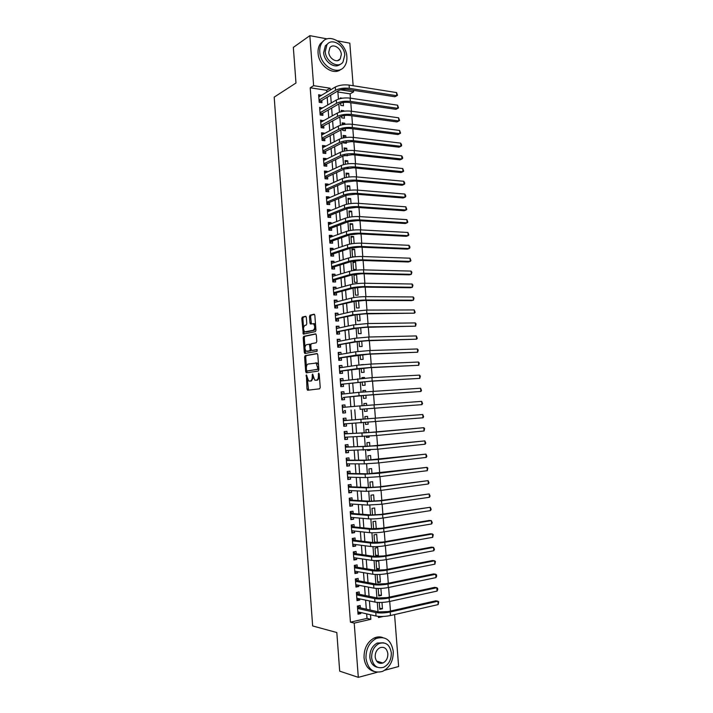 <?xml version="1.0" encoding="UTF-8"?>
<svg xmlns="http://www.w3.org/2000/svg" width="713" height="713" viewBox="0 0 713 713"><rect width="100%" height="100%" fill="white"/><g stroke="black" fill="none" stroke-linecap="round" stroke-linejoin="round"><path stroke-width="1.07" d="M306.385 374.886L306.973 389.066L307.713 390.234L319.629 388.808L320.217 387.453L319.21 373.915L318.666 373.095L318.39 375.796C318.444 378.282 317.829 379.735 316.545 380.154L314.7 380.082L312.651 374.04L312.196 376.678C312.249 379.138 311.643 380.573 310.387 380.983L308.586 380.92L306.385 374.886M381.883 662.68L380.947 663.447M306.323 317.383L305.583 316.296L302.33 317.089L301.777 318.479L303.31 334.121L315.378 331.634L315.957 330.226L314.843 315.315L314.085 314.219L310.048 315.199L309.487 316.617L309.95 322.936L310.405 323.978L313.506 323.747C315.199 326.313 315.101 328.506 313.203 330.315L304.683 331.848C303.016 329.335 303.105 327.169 304.95 325.36L306.225 325.066L306.786 323.675L306.323 317.383M377.266 672.261L358.309 677.35L339.691 671.156L336.821 632.538L312.651 625.952L274.193 97.12L295.984 83.011L293.337 47.388L309.843 35.65L327.115 38.903M358.309 677.35L354.218 623.109L370.84 619.303L370.493 614.758M326.795 92.129L326.652 90.293L310.208 87.797L350.44 622.164L354.218 623.109M310.208 87.797L313.622 85.676L309.843 35.65M305.164 355.653L304.611 357.008L305.69 371.678L306.43 372.828L318.31 371.054L318.889 369.682L317.775 354.691L317.009 353.541L305.164 355.653L306.251 355.618L305.699 356.972L306.421 366.74M304.273 352.356L303.194 337.721L303.747 336.349L315.547 333.853L316.305 334.976L316.786 341.367L316.207 342.766L311.358 343.719L310.797 345.11L311.109 349.308L311.857 350.448L317.116 349.557L317.044 351.286L305.004 353.479L304.273 352.356L305.36 352.32L305.164 349.646M340.645 103.118L340.814 105.39L343.47 105.765L343.22 102.512M343.898 111.228L343.853 110.747L342.677 111.406M341.652 116.157L341.785 117.877L344.441 118.233L344.227 115.559M344.914 124.338L344.825 123.233L342.302 124.579M342.659 129.213L342.748 130.399L345.404 130.729L345.244 128.634M345.93 137.475L345.796 135.728L343.265 137.03M343.675 142.288L343.719 142.93L346.375 143.242L346.26 141.727M346.946 150.639L346.768 148.251L344.227 149.507M344.682 155.389L347.347 155.773L347.276 154.846M347.971 163.821L347.739 160.799L345.199 162.003M347.026 168.206L348.292 167.992M348.996 177.029L348.71 173.366L346.161 174.516M350.021 190.264L349.691 185.95L347.133 187.056M351.046 203.526L350.662 198.562L348.104 199.613M352.079 216.805L351.643 211.2L349.076 212.198M353.113 230.112L352.623 223.846L350.047 224.8M354.147 243.445L353.603 236.529L351.028 237.429M355.181 256.796L354.593 249.229L352.008 250.085M355.582 261.947L352.917 261.867L353.505 269.523L356.17 269.594L355.582 261.947L352.988 262.749M356.562 274.692L353.906 274.639L354.495 282.303L357.16 282.348L356.562 274.692L353.969 275.45M354.922 287.758L355.484 295.111L358.149 295.129L357.552 287.464L354.949 288.159M355.956 301.136L356.482 307.936L359.138 307.936L358.586 300.779M356.99 314.531L357.471 320.788L360.136 320.761L359.628 314.192M358.024 327.953L358.47 333.657L361.135 333.604L360.671 327.632M359.067 341.393L359.468 346.554L362.133 346.473L361.714 341.099M360.11 354.869L360.466 359.477L363.131 359.37L362.757 354.584M361.152 368.363L361.464 372.418L364.129 372.284L363.808 368.095M364.584 378.131L364.53 377.462L361.883 377.801M362.195 381.883L362.471 385.385L365.136 385.225L364.851 381.633M365.635 391.731L365.537 390.412L362.881 390.697M363.247 395.43L363.47 398.371L366.134 398.193L365.903 395.198M366.696 405.367L366.544 403.38L363.88 403.62M364.298 408.995L364.477 411.383L367.142 411.178L366.963 408.79M368.015 422.444L368.158 424.182L365.484 424.333M367.748 418.994L367.551 416.374L364.887 416.588L365.083 419.191M369.076 436.133L369.165 437.212L366.482 437.319M368.808 432.631L368.559 429.395L365.894 429.636L366.134 432.809M370.145 449.85L367.489 450.313M369.869 446.285L369.566 442.434L366.901 442.702L367.195 446.445M370.929 459.974L370.582 455.5L367.917 455.794L368.247 460.108M371.99 473.682L371.598 468.584L368.924 468.904L369.307 473.806M373.051 487.416L372.614 481.694L369.94 482.041L370.368 487.523M374.12 501.177L373.63 494.831L370.965 495.196L371.428 501.266M375.19 514.964L374.646 507.986L371.981 508.387L372.498 515.027M373.657 528.823L373.006 521.595L375.671 521.167L376.259 528.779M374.628 542.646L374.022 534.821L376.696 534.376L377.311 542.308L374.583 541.978M378.336 555.552L375.671 556.042L375.047 548.083L377.721 547.602L378.336 555.552L375.599 555.169M379.361 568.822L376.696 569.339L376.081 561.354L378.746 560.855L379.361 568.822L376.624 568.386M379.797 574.446L380.394 582.111L377.64 581.621M380.885 588.43L381.428 595.426L378.674 594.874M360.359 607.832L360.172 605.462L357.418 606.059L358.033 614.214L360.796 613.599L360.707 612.494M359.325 594.285L359.147 591.915L356.393 592.485L357.008 600.631L359.762 600.043L359.673 598.858M358.3 580.765L358.113 578.403L355.359 578.947L355.974 587.066L358.737 586.505L358.639 585.239M357.275 567.272L357.088 564.91L354.334 565.427L354.949 573.537L357.703 573.002L357.605 571.648M356.25 553.796L356.072 551.443L353.309 551.933L353.924 560.026L356.678 559.518L356.571 558.083M355.226 540.356L355.047 538.003L352.293 538.467L352.908 546.541L355.662 546.069L355.546 544.545M354.201 526.934L354.022 524.59L351.268 525.018L351.883 533.083L354.637 532.638L354.513 531.033M353.185 513.538L353.006 511.194L350.252 511.604L350.867 519.652L353.621 519.224L353.488 517.54M352.169 500.161L351.99 497.826L349.236 498.209L349.851 506.239L352.605 505.847L352.463 504.082M351.152 486.81L350.974 484.483L348.22 484.831L348.835 492.852L351.589 492.487L351.447 490.642M350.145 473.485L349.967 471.159L347.213 471.489L347.819 479.493L350.573 479.145L350.422 477.22M349.129 460.188L348.951 457.862L346.206 458.165L346.812 466.15L349.557 465.839L349.406 463.833M348.122 446.908L347.944 444.591L345.19 444.867L345.796 452.844L348.55 452.55L348.39 450.464M347.115 433.656L346.937 431.347L344.183 431.588L344.789 439.556L347.543 439.288L347.374 437.122M346.108 420.429L345.93 418.121L343.185 418.344L343.782 426.285L346.536 426.053L346.366 423.807M345.101 407.194L344.932 404.922L342.178 405.118L342.784 413.05L345.529 412.836L345.35 410.528M344.094 393.924L343.924 391.74L341.179 391.909L341.777 399.833L344.531 399.645L344.352 397.337M343.087 380.689L342.926 378.585L340.181 378.737L340.778 386.633L343.523 386.482L343.354 384.173M342.08 367.471L341.928 365.457L339.183 365.582L339.78 373.469L342.525 373.336L342.356 371.036M341.081 354.281L340.93 352.356L338.185 352.445L338.782 360.323L341.527 360.217L341.358 357.926M340.074 341.108L339.941 339.272L337.187 339.343L337.784 347.204L340.538 347.124L340.359 344.834M339.076 327.971L338.942 326.215L336.197 326.26L336.794 334.103L339.54 334.049L339.37 331.759M338.078 314.843L337.953 313.176L335.208 313.194L335.805 321.028L338.55 321.002L338.372 318.72M337.089 301.751L336.964 300.164L334.219 300.155L334.816 307.98L337.561 307.971L337.383 305.699M336.09 288.676L335.975 287.179L333.229 287.143L333.827 294.95L336.572 294.968L336.393 292.695M335.101 275.628L334.994 274.211L332.249 274.157L332.837 281.947L335.582 281.991L335.413 279.719M334.112 262.598L334.005 261.27L331.26 261.19L331.857 268.961L334.593 269.033L334.424 266.769M333.123 249.595L333.024 248.356L330.279 248.24L330.868 256.012L333.613 256.101L333.443 253.846M332.133 236.618L332.044 235.459L329.299 235.326L329.887 243.071L332.632 243.195L332.463 240.941M331.144 223.659L331.064 222.59L328.328 222.429L328.907 230.165L331.652 230.308L331.483 228.053M330.164 210.727L330.092 209.738L327.347 209.551L327.935 217.269L330.672 217.447L330.502 215.192M329.183 197.822L329.112 196.913L326.376 196.699L326.955 204.408L329.7 204.604L329.531 202.358M328.203 184.934L328.14 184.106L325.395 183.874L325.984 191.565L328.72 191.788L328.55 189.542M327.222 172.074L327.169 171.325L324.433 171.067L325.012 178.749L327.748 178.99L327.579 176.753M326.251 159.231L326.197 158.562L323.461 158.286L324.041 165.951L326.777 166.218L326.607 163.981M325.271 146.415L325.226 145.826L322.49 145.523L323.069 153.179L325.814 153.464L325.645 151.236M324.299 133.616L324.263 133.117L321.527 132.787L322.107 140.425L324.843 140.737L324.673 138.518M323.328 120.845L320.565 120.069L321.135 127.698L323.88 128.037L323.711 125.818M322.365 108.1L319.602 107.378L320.173 114.989L322.909 115.354L322.748 113.135M350.44 622.164L367.017 618.394L366.669 613.875M366.304 609.169L365.617 600.105M365.261 595.498L364.566 586.371M364.218 581.853L363.514 572.655M363.175 568.234L362.471 558.965M362.142 554.643L361.429 545.302M361.099 541.069L360.386 531.666M360.065 527.522L359.343 518.048M359.031 514.002L358.309 504.465M358.006 500.508L357.266 490.9M356.972 487.041L356.233 477.362M355.947 473.592L355.199 463.851M354.922 460.17L354.174 450.366M353.898 446.775L353.14 436.9M352.873 433.406L352.115 423.46M351.857 420.055L351.09 410.064M350.832 406.695L350.074 396.758M349.807 393.318L349.058 383.478M348.791 379.958L348.042 370.216M347.775 366.625L347.035 356.99M346.75 353.309L346.028 343.782M345.743 340.03L345.021 330.591M344.727 326.768L344.014 317.428M343.711 313.524L343.006 304.291M342.703 300.316L342.008 291.18M341.696 287.125L341.001 278.088M340.689 273.961L340.003 265.022M339.682 260.815L339.014 251.983M338.684 247.705L338.015 238.962M337.686 234.604L337.026 225.968M336.688 221.538L336.028 213M335.689 208.49L335.039 200.05M334.691 195.469L334.049 187.118M333.702 182.466L333.069 174.222M332.704 169.498L332.08 161.343M331.714 156.539L331.099 148.482M330.725 143.616L330.119 135.648M329.745 130.711L329.139 122.841M328.755 117.823L328.167 110.052M327.775 104.963L327.187 97.289M321.394 95.373L318.64 94.704L319.21 102.307L321.946 102.699L321.786 100.48M390.457 611.05L389.708 601.442M389.378 597.12L388.621 587.467M388.291 583.216L387.533 573.528M387.204 569.339L386.446 559.607M386.125 555.489L385.359 545.712M385.047 541.657L384.28 531.845M383.968 527.861L383.202 518.003M382.89 514.082L382.123 504.18M381.82 500.339L381.045 490.392M380.751 486.614L379.967 476.632M379.681 472.915L378.897 462.889M378.612 459.243L377.828 449.181M377.551 445.598L376.758 435.491M376.482 431.98L375.698 421.829M375.421 418.388L374.628 408.201M374.361 404.788L373.576 394.654M373.3 391.187L372.516 381.125M372.239 377.605L371.464 367.623M371.188 364.049L370.412 354.147M370.127 350.52L369.361 340.698M369.076 337.017L368.318 327.276M368.024 323.542L367.266 313.872M366.972 310.084L366.224 300.494M365.921 296.661L365.181 287.143M364.878 283.257L364.138 273.81M363.835 269.87L363.104 260.512M362.792 256.52L362.07 247.233M361.749 243.186L361.036 233.98M360.716 229.889L360.003 220.745M359.673 216.6L358.969 207.545M358.639 203.348L357.944 194.355M357.614 190.113L356.91 181.2M356.58 176.904L355.885 168.072M355.546 163.723L354.869 154.962M354.521 150.568L353.844 141.869M353.496 137.431L352.828 128.812M352.472 124.32L351.812 115.773M351.456 111.228L350.796 102.761M350.431 98.171L350.101 93.858L337.891 92.004M379.254 602.476L379.788 609.357L382.462 608.768L381.972 602.432M381.428 595.426L378.755 595.997L378.175 588.483M380.394 582.111L377.721 582.655L377.106 574.66L377.854 574.509M377.311 542.308L375.314 542.655M370.172 450.268L367.507 450.554L367.471 450.019M369.165 437.212L366.5 437.47L366.411 436.32M368.158 424.182L365.484 424.413L365.35 422.64M366.544 403.38L363.88 403.567L364.031 405.581M365.537 390.412L362.872 390.572L362.979 391.954M364.53 377.462L361.865 377.596L361.928 378.362M363.532 364.539L360.876 364.789M357.552 287.464L357.008 287.455M354.771 256.84L352.525 256.76L351.928 249.122L354.593 249.229M353.603 236.529L350.948 236.395L351.518 243.784M352.623 223.846L349.967 223.695L350.493 230.468M351.643 211.2L348.987 211.012L349.459 217.171M350.662 198.562L348.006 198.357L348.434 203.9M349.691 185.95L347.026 185.728L347.409 190.647M348.71 173.366L346.055 173.116L346.384 177.43M347.739 160.799L345.083 160.523L345.368 164.231M346.768 148.251L344.112 147.956L344.352 151.049M345.796 135.728L343.14 135.408L343.327 137.903M344.825 123.233L342.169 122.886L342.32 124.775M343.853 110.747L341.206 110.381L341.304 111.674M342.338 98.207L340.235 97.904L340.288 98.599M394.565 614.579L398.629 666.521L384.735 670.256M337.525 40.864L349.825 43.172L353.158 85.72M353.514 90.346L353.63 91.817L340.6 89.82M350.101 93.858L353.63 91.817M378.184 643.295L379.369 643.384M378.371 616.389L378.46 617.565L383.362 616.442M337.81 91.006L338.434 99.107M338.809 103.982L339.441 112.173M339.816 116.985L340.457 125.265M340.823 130.016L341.465 138.375M341.83 143.063L342.481 151.512M342.837 156.138L343.497 164.667M343.853 169.239L344.513 177.849M344.86 182.359L345.538 191.057M345.876 195.505L346.554 204.292M346.892 208.677L347.579 217.545M347.908 221.868L348.604 230.825M348.933 235.085L349.628 244.131M349.958 248.329L350.662 257.464M350.983 261.591L351.687 270.815M352.008 274.888L352.721 284.202M353.033 288.204L353.755 297.597M354.067 301.537L354.798 311.028M355.092 314.905L355.832 324.486M356.126 328.292L356.874 337.962M357.168 341.705L357.917 351.464M358.202 355.145L358.96 364.994M359.245 368.612L360.012 378.55M360.279 382.097L361.054 392.123M361.322 395.608L362.106 405.733M362.373 409.146L363.158 419.324M363.425 422.773L364.2 432.907M364.477 436.436L365.252 446.507M365.537 450.126L366.304 460.143M366.589 463.833L367.364 473.806M367.65 477.576L368.416 487.487M368.719 491.337L369.477 501.194M369.78 505.125L370.537 514.929M370.849 518.939L371.598 528.69M371.919 532.789L372.667 542.477M372.988 546.657L373.728 556.292M374.058 560.552L374.797 570.133M375.136 574.464L375.867 583.992M376.206 588.412L376.936 597.886M377.293 602.387L378.015 611.799M330.253 90.052L330.119 88.207L313.622 85.676M370.127 610.025L369.432 600.916M369.076 596.273L368.371 587.093M368.024 582.548L367.311 573.297M366.972 568.849L366.259 559.527M365.921 555.177L365.199 545.784M364.878 541.532L364.147 532.067M363.826 527.905L363.095 518.378M362.783 514.305L362.052 504.706M361.749 500.731L361.01 491.07M360.707 487.184L359.958 477.452M359.673 473.664L358.915 463.86M358.639 460.161L357.881 450.295M357.605 446.695L356.839 436.757M356.571 433.246L355.805 423.237M355.546 419.814L354.771 409.761M354.513 406.383L353.746 396.383M353.479 392.916L352.721 383.024M352.454 379.485L351.696 369.69M351.42 366.072L350.68 356.384M350.395 352.694L349.664 343.105M349.37 339.326L348.639 329.843M348.345 325.993L347.632 316.608M347.329 312.677L346.616 303.399M346.313 299.389L345.6 290.209M345.288 286.127L344.593 277.045M344.272 272.892L343.586 263.908M343.265 259.675L342.579 250.789M342.249 246.484L341.58 237.696M341.242 233.32L340.573 224.631M340.235 220.174L339.575 211.583M339.228 207.055L338.577 198.562M338.22 193.963L337.579 185.567M337.222 180.888L336.589 172.591M336.224 167.84L335.591 159.641M335.226 154.819L334.602 146.718M334.228 141.816L333.613 133.812M333.229 128.839L332.623 120.934M332.24 115.889L331.643 108.073M331.251 102.957L330.654 95.239M367.017 618.394L370.84 619.303M326.652 90.293L330.119 88.207M382.462 608.768L379.699 608.162M360.796 613.599L357.935 612.93M359.762 600.043L356.919 599.437M358.737 586.505L355.894 585.961M357.703 573.002L354.878 572.512M356.678 559.518L353.853 559.099M355.662 546.069L352.837 545.695M354.637 532.638L351.83 532.326M353.621 519.224L350.814 518.975M352.605 505.847L349.807 505.651M351.589 492.487L348.791 492.353M350.573 479.145L347.784 479.074M349.557 465.839L346.785 465.821M348.55 452.55L345.778 452.595M347.543 439.288L344.78 439.386M346.536 426.053L343.782 426.205M344.932 404.922L342.187 405.162M343.924 391.74L341.188 392.043M342.926 378.585L340.19 378.951M341.928 365.457L339.201 365.876M340.93 352.356L338.212 352.828M339.941 339.272L337.222 339.798M338.942 326.215L336.242 326.795M337.953 313.176L335.253 313.818M336.964 300.164L334.272 300.859M335.975 287.179L333.292 287.927M334.994 274.211L332.311 275.022M334.005 261.27L331.331 262.134M333.024 248.356L330.36 249.265M332.044 235.459L329.388 236.431M331.064 222.59L328.417 223.606M330.092 209.738L327.445 210.816M329.112 196.913L326.474 198.036M328.14 184.106L325.511 185.291M327.169 171.325L324.54 172.564M326.197 158.562L323.577 159.855M325.226 145.826L322.615 147.172M324.263 133.117L321.652 134.516M323.301 120.426L320.698 121.878M322.338 107.761L319.745 109.258M321.376 95.114L318.782 96.665M310.315 381.072L309.406 381.116M313.292 377.676L311.483 380.929L310.494 381.063M316.456 380.243L315.547 380.287M319.451 377.239L317.641 380.1L316.643 380.234M307.321 378.977L308.586 390.127M317.347 353.639L306.251 355.618M306.724 370.831L307.241 372.712M306.501 370.172L307.018 370.974L317.437 369.387L317.846 368.425L316.153 363.077L308.15 364.04C306.902 364.486 306.314 365.929 306.367 368.363L306.501 370.172M308.052 370.929L307.018 370.974M318.845 369.049L308.105 370.929M318.551 365.083L317.249 363.033L315.538 362.864M304.968 347.017L304.282 337.695L303.194 337.721M315.93 333.978L304.834 336.322L304.282 337.695M312.847 350.413L317.196 349.628M306.412 344.7C304.54 346.482 304.46 348.648 306.171 351.206L309.62 350.858L310.182 349.486L309.406 344.219L306.412 344.7M307.713 351.34L306.902 351.366M311.26 349.967L310.716 350.823L307.989 351.331M310.815 344.593L309.246 344.156M305.36 352.32L305.761 353.336M306.171 332L305.44 332.008M315.779 327.909L314.299 330.297L306.528 331.991M315.583 325.226L313.8 323.568M314.504 314.371L311.144 315.191L310.583 316.608L311.403 323.88M303.747 330.476L304.299 334.023M305.993 316.456L303.417 317.08L302.865 318.47L303.542 327.588M438.174 604.588L437.907 601.211L438.7 601.79L438.174 604.588L390.474 615.524C385.011 616.593 380.207 616.772 376.045 616.05L357.855 611.834M357.739 605.988L359.593 607.663L378.567 611.923L388.166 611.567L435.803 600.809L437.907 601.211L390.198 612.012C384.744 613.082 379.931 613.26 375.778 612.556L357.596 608.43M359.593 607.663L357.57 608.1M365.965 658.322C367.953 669.409 373.478 673.767 382.56 671.396C389.824 667.573 393.389 660.88 393.246 651.334C391.205 640.051 385.51 635.773 376.17 638.509C369.245 642.413 365.84 649.017 365.965 658.322M382.703 637.529C379.949 636.549 377.124 636.7 374.227 637.992C367.311 641.887 363.915 648.465 364.04 657.742C364.931 665.274 368.273 669.837 374.058 671.459M377.337 667.27C373.024 666.209 370.528 662.894 369.851 657.333C369.762 650.604 372.231 645.844 377.248 643.037L383.558 642.814M371.642 657.858C373.086 665.88 377.088 669.017 383.656 667.27C388.861 664.498 391.41 659.677 391.312 652.805C389.842 644.677 385.76 641.584 379.049 643.527C374.022 646.343 371.553 651.121 371.642 657.858M387.854 653.696C386.918 648.465 384.289 646.468 379.984 647.698C376.722 649.507 375.118 652.591 375.181 656.949C376.116 662.136 378.701 664.151 382.952 663.001C386.286 661.209 387.925 658.108 387.854 653.696M379.378 663.215L380.876 662.377M319.798 51.96C320.342 66.033 337.917 76.166 344.379 66.496C346.295 63.894 347.124 60.658 346.866 56.782C346.375 42.851 328.666 32.397 322.107 42.53C320.315 45.079 319.549 48.226 319.798 51.96M323.702 40.784L320.387 43.707C318.595 46.256 317.829 49.393 318.078 53.118C318.595 65.721 333.372 76.059 340.867 69.366M340.288 64.223C334.941 69.357 324.023 61.862 323.649 52.646L325.333 45.828L327.927 43.627M325.244 51.586C325.636 61.728 338.319 69.081 342.989 62.058L344.762 55.079C344.406 45.008 331.643 37.486 326.928 44.75L325.244 51.586M341.331 54.464C341.099 47.967 332.882 43.136 329.852 47.789L328.755 52.209C329.005 58.742 337.187 63.502 340.199 58.947L341.331 54.464M437.078 591.086L436.811 587.717L437.604 588.323L437.711 589.669L437.078 591.086L389.378 601.514C383.924 602.547 379.12 602.735 374.967 602.084L356.83 598.252M356.643 592.432L358.568 594.134L377.498 597.993L387.079 597.61L434.707 587.352L436.811 587.717L389.111 598.02C383.647 599.045 378.844 599.232 374.699 598.599L356.571 594.865M357.293 598.35L356.848 598.59M358.568 594.134L356.545 594.553M435.982 577.61L435.714 574.25L436.508 574.883L436.614 576.22L435.982 577.61L388.291 587.539C382.836 588.528 378.033 588.733 373.897 588.145L355.796 584.696M355.546 578.911L357.543 580.632L376.419 584.099L385.991 583.689L433.62 573.92L435.714 574.25L388.015 584.054C382.56 585.025 377.765 585.23 373.621 584.66L355.537 581.318M356.375 584.812L355.832 585.123M357.543 580.632L355.52 581.033M434.894 564.161L434.618 560.801L435.42 561.461L434.894 564.161L387.204 573.591C381.749 574.535 376.954 574.749 372.819 574.232L354.771 571.166M354.45 565.409L356.518 567.147L375.35 570.222L384.913 569.785L432.533 560.516L434.618 560.801L386.927 570.106C381.473 571.033 376.687 571.256 372.551 570.756L354.513 567.789M355.466 571.291L354.807 571.674M356.518 567.147L354.495 567.53M433.798 550.73L433.531 547.379L434.44 549.402L433.798 550.73L386.116 559.669C380.662 560.561 375.876 560.792 371.749 560.347L353.746 557.664M353.354 551.924L355.493 553.689L374.28 556.372L383.826 555.908L431.445 547.138L433.531 547.379L385.84 556.193C380.394 557.076 375.608 557.308 371.482 556.88L353.496 554.295M354.557 557.789L353.791 558.252M355.493 553.689L353.47 554.054M432.711 537.335L432.434 533.984L433.237 534.688L432.711 537.335L385.029 545.766C379.583 546.621 374.797 546.862 370.68 546.488L352.73 544.188M352.293 538.502L354.477 540.267L373.211 542.548L382.747 542.058L430.358 533.779L432.434 533.984L384.762 542.299C379.307 543.137 374.53 543.386 370.421 543.03L352.472 540.819M353.648 544.304L352.775 544.857M354.477 540.267L352.454 540.606M431.623 523.957L431.347 520.615L432.265 522.674L431.623 523.957L383.95 531.898C378.496 532.7 373.719 532.959 369.619 532.656L351.705 530.73M351.277 525.142L353.452 526.854L372.15 528.743L381.678 528.235L429.279 520.445L431.347 520.615L383.674 528.431C378.229 529.233 373.452 529.483 369.352 529.206L351.447 527.37M352.748 530.846L351.759 531.488M353.452 526.854L351.438 527.174M430.536 510.606L430.269 507.264L431.178 509.349L430.536 510.606L382.872 518.048C377.418 518.814 372.649 519.082 368.55 518.85L350.689 517.299M350.27 511.809L352.436 513.476L371.081 514.973L380.599 514.438L430.269 507.264L382.596 514.599L368.291 515.401L350.431 513.948M351.839 517.397L350.751 518.137M352.436 513.476L350.422 513.779M429.458 497.273L429.181 493.949L430.099 496.052L429.458 497.273L381.794 504.234L367.489 505.071L349.673 503.895M349.263 498.503L351.429 500.116L370.02 501.23L379.53 500.669L429.181 493.949L381.517 500.784L367.231 501.631L349.415 500.544M350.93 503.975L349.744 504.822M351.429 500.116L349.406 500.401M428.37 483.967L428.103 480.642L429.012 482.772L428.37 483.967L380.715 490.437L366.429 491.31L348.657 490.517M348.256 485.214L350.413 486.783L368.96 487.505L378.451 486.917L428.103 480.642L380.448 486.997L366.17 487.879L348.399 487.175M350.03 490.571L348.728 491.515M350.413 486.783L348.39 487.05M427.292 470.687L427.025 467.371L427.827 468.191L427.292 470.687L379.637 476.667L365.377 477.585L347.641 477.157M347.249 471.944L349.397 473.477L367.899 473.815L427.025 467.371L379.369 473.236L365.109 474.154L347.391 473.824M349.129 477.193L347.721 478.245M349.397 473.477L347.383 473.717M426.214 457.434L425.946 454.119L426.864 456.284L426.214 457.434L378.567 462.933L364.316 463.878L346.634 463.824M346.242 458.709L348.39 460.188L366.847 460.143L425.946 454.119L378.3 459.502L364.058 460.455L346.375 460.491M348.229 463.824L346.723 464.992M348.39 460.188L346.375 460.411M425.135 444.199L424.868 440.892L425.786 443.085L425.135 444.199L377.498 449.217L345.618 450.518M345.244 445.491L347.383 446.926L365.796 446.498L424.868 440.892L377.23 445.785L345.368 447.194M347.329 450.482L345.716 451.766M347.383 446.926L345.368 447.131M424.066 430.991L423.798 427.693L424.609 428.584L424.066 430.991L376.428 435.527L344.611 437.229M344.236 432.301L346.375 433.691L364.744 432.88L423.798 427.693L376.161 432.105L344.361 433.914M346.438 437.158L344.718 438.566M346.375 433.691L344.361 433.878M422.996 417.8L422.729 414.511L423.647 416.74L422.996 417.8L343.613 423.968M343.238 419.128L345.377 420.483L422.729 414.511L343.354 420.661M345.538 423.852L343.719 425.385M345.377 420.483L343.354 420.643M360.118 409.315L421.927 404.645L360.118 409.315L359.851 405.92L342.356 407.426M344.62 410.581L342.721 412.23M342.249 405.982L344.317 407.257M421.659 401.357L422.577 403.603L421.927 404.645L421.659 401.357L359.851 405.92M359.067 395.742L343.621 397.417L371.277 394.806L420.857 391.508L359.067 395.742L358.808 392.346L341.349 394.218M343.621 397.417L341.723 399.093M341.251 392.863L343.203 394.022M420.59 388.22L421.508 390.492L420.857 391.508L420.59 388.22L358.808 392.346M340.609 384.378L370.225 381.25L419.788 378.389L372.177 381.018L340.6 384.334M419.52 375.118L420.34 376.099L419.788 378.389L419.52 375.118L371.91 377.623L340.351 381.036M342.623 384.262L340.725 385.983M340.253 379.771L342.08 380.813M339.611 371.232L369.174 367.73L418.727 365.297L371.116 367.453L356.981 368.666L339.602 371.17M418.46 362.035L419.28 363.042L418.727 365.297L418.46 362.035L370.849 364.067L356.723 365.288L339.352 367.881M341.625 371.143L339.736 372.899M339.263 366.696L340.966 367.641M338.613 358.113L368.122 354.227L417.658 352.231L370.065 353.915L355.939 355.163L338.604 358.024M417.399 348.969L418.219 350.003L417.658 352.231L417.399 348.969L369.797 350.538L355.68 351.785L338.354 354.744M340.627 358.042L338.746 359.842M338.274 353.639L339.851 354.486M337.623 345.021L357.694 341.607L367.07 340.761L416.597 339.192L369.004 340.404L354.905 341.679L337.614 344.905M416.339 335.93L417.265 338.283L416.597 339.192L416.339 335.93L368.746 337.026L354.646 338.319L337.365 341.634M339.638 344.967L337.757 346.803M337.285 340.618L338.746 341.367M336.634 331.946L356.652 328.185L366.027 327.312L415.545 326.171L367.953 326.911L353.871 328.23L336.616 331.812M415.278 322.918L416.098 323.987L415.545 326.171L415.278 322.918L367.694 323.542L353.612 324.87L336.376 328.541M338.648 331.91L336.768 333.782M336.304 327.615L337.641 328.274M335.636 318.898L355.618 314.789L364.976 313.88L414.485 313.167L366.901 313.453L352.837 314.807L335.627 318.747M414.226 309.923L415.153 312.321L414.485 313.167L414.226 309.923L366.642 310.084L352.579 311.447L335.377 315.476M337.659 318.88L335.787 320.797M335.315 314.629L336.536 315.208M334.655 305.877L354.584 301.412L363.933 300.485L411.446 300.654L413.433 300.2L365.858 300.013C360.439 300.084 355.751 300.547 351.803 301.403L334.638 305.699M413.166 296.956L413.995 298.079L413.433 300.2L413.166 296.956L365.591 296.653C360.172 296.715 355.493 297.178 351.545 298.052L334.388 302.437M336.67 305.877L334.798 307.82M334.335 301.67L335.431 302.169M333.666 292.874L335.68 292.891L353.559 288.061L362.89 287.107L410.394 287.74L412.381 287.25L364.806 286.599C359.397 286.626 354.709 287.098 350.769 288.025L333.648 292.669M412.114 284.015L412.943 285.155L412.381 287.25L412.114 284.015L364.548 283.248C359.129 283.266 354.45 283.747 350.511 284.683L333.408 289.425M335.68 292.891L333.818 294.879M333.354 288.738L334.326 289.166M332.686 279.897L334.7 279.933L352.525 274.737L361.856 273.765L409.351 274.853L411.33 274.318L363.764 273.213C358.354 273.195 353.675 273.685 349.744 274.674L332.668 279.674M411.062 271.092L411.891 272.25L411.33 274.318L411.062 271.092L363.505 269.87C358.086 269.844 353.416 270.334 349.486 271.341L332.418 276.43M334.7 279.933L332.846 281.947M332.374 275.824L333.229 276.181M331.697 266.938L333.711 266.992L351.5 261.43L360.814 260.432L408.299 261.983L410.278 261.413L362.721 259.844C357.311 259.79 352.641 260.29 348.71 261.341L331.679 266.698M410.02 258.195L410.946 260.664L410.278 261.413L410.02 258.195L362.462 256.511C357.053 256.439 352.382 256.947 348.461 258.017L331.438 263.454M333.711 266.992L331.937 268.97M331.393 262.937L332.133 263.231M330.716 254.006L332.73 254.078L350.475 248.151L359.78 247.135L407.257 249.131L409.235 248.534L361.678 246.502C356.268 246.413 351.607 246.921 347.686 248.044L330.698 253.739M408.968 245.317L409.797 246.52L409.904 247.812L409.235 248.534L408.968 245.317L361.42 243.178C356.01 243.071 351.349 243.579 347.436 244.719L330.458 250.504M332.73 254.078L331.028 256.012M330.422 250.076L331.037 250.308M329.736 241.101L331.75 241.19L349.45 234.898L358.746 233.855L406.223 236.315L408.184 235.673L360.644 233.196C355.234 233.053 350.573 233.579 346.67 234.764L329.718 240.816M407.925 232.465L408.861 234.978L408.184 235.673L407.925 232.465L360.386 229.871C354.976 229.72 350.315 230.246 346.411 231.449L329.477 237.581M331.75 241.19L330.119 243.08M329.451 237.233L329.95 237.411M328.764 228.213L330.779 228.32L348.425 221.672L357.712 220.611L405.18 223.508L407.141 222.839L359.602 219.898C354.201 219.72 349.548 220.255 345.645 221.502L328.738 227.902M406.882 219.631L407.818 222.162L407.141 222.839L406.882 219.631L359.343 216.583C353.942 216.395 349.29 216.93 345.386 218.196L328.497 224.684M330.779 228.32L329.201 230.174M327.784 215.344L329.798 215.478L347.409 208.472L356.687 207.376L404.146 210.736L406.098 210.023L358.568 206.636C353.167 206.413 348.514 206.957 344.629 208.276L327.766 215.023M405.84 206.823L406.775 209.372L406.098 210.023L405.84 206.823L358.309 203.321C352.908 203.089 348.256 203.642 344.37 204.97L327.517 211.806M329.798 215.478L328.292 217.296M326.812 202.51L328.827 202.652L346.393 195.291L355.653 194.177L403.112 197.982L405.064 197.234L357.534 193.392C352.133 193.134 347.489 193.686 343.613 195.068L326.786 202.162M404.797 194.043L405.635 195.335L405.733 196.61L405.064 197.234L404.797 194.043L357.275 190.086C351.874 189.818 347.231 190.38 343.354 191.77L326.545 198.945M328.827 202.652L327.374 204.435M325.841 189.694L327.855 189.854L345.377 182.136L354.628 180.995L402.079 185.246L404.021 184.471L356.509 180.175C351.108 179.872 346.465 180.442 342.596 181.886L325.814 189.319M403.763 181.28L404.601 182.599L404.699 183.865L404.021 184.471L403.763 181.28L356.25 176.877C350.849 176.566 346.206 177.136 342.338 178.598L325.609 186.093M327.855 189.854L326.456 191.601M324.87 176.895L326.884 177.074L344.361 168.999L353.603 167.84L401.045 172.537L402.988 171.726L355.475 166.985C350.074 166.637 345.44 167.225 341.58 168.731L324.843 176.503M402.729 168.544L403.665 171.147L402.988 171.726L402.729 168.544L355.217 163.687C349.816 163.339 345.19 163.919 341.322 165.443L324.602 173.304M326.884 177.074L325.538 178.794M323.898 164.124L325.912 164.32L343.345 155.889L352.579 154.712L400.011 159.846L401.954 158.999L354.45 153.821C349.049 153.429 344.424 154.026 340.564 155.594L323.871 163.714M401.695 155.826L402.533 157.181L402.631 158.446L401.954 158.999L401.695 155.826L354.192 150.532C348.791 150.131 344.165 150.728 340.315 152.315L323.631 160.514M325.912 164.32L324.62 166.004M322.936 151.37L324.941 151.593L342.338 142.805L351.562 141.602L398.986 147.181L400.92 146.299L353.425 140.675C348.024 140.247 343.408 140.853 339.557 142.484L322.9 150.942M400.661 143.126L401.499 144.507L401.597 145.773L400.92 146.299L400.661 143.126L353.167 137.386C347.775 136.958 343.149 137.564 339.308 139.213L322.659 147.751M324.941 151.593L323.693 153.242M321.973 138.643L323.978 138.883L341.331 129.748C343.889 128.625 346.955 128.215 350.538 128.518L397.961 134.543L399.886 133.625L352.4 127.556C347.008 127.083 342.392 127.707 338.55 129.401L321.937 138.197M399.628 130.461L400.572 133.126L399.886 133.625L399.628 130.461L352.142 124.276C346.75 123.804 342.133 124.418 338.301 126.13L321.697 135.015M323.978 138.883L322.775 140.506M321.01 125.943L323.016 126.192L340.324 116.709C342.873 115.542 345.939 115.123 349.522 115.461L396.936 121.923L398.861 120.969L351.375 114.454C345.983 113.955 341.375 114.579 337.543 116.335L320.975 125.47M398.603 117.805L399.547 120.488L398.861 120.969L398.603 117.805L351.126 111.183C345.734 110.667 341.117 111.299 337.294 113.073L320.734 122.288M323.016 126.192L321.857 127.787M320.048 113.26L322.053 113.536L339.317 103.697C341.866 102.485 344.932 102.066 348.505 102.422L395.911 109.321L397.836 108.34L350.359 101.38C344.967 100.836 340.359 101.478 336.536 103.296L320.003 112.77M397.578 105.185L398.522 107.886L397.836 108.34L397.578 105.185L350.101 98.118C344.709 97.565 340.11 98.207 336.286 100.043L319.763 109.597M322.053 113.536L320.93 115.087M319.085 100.604L321.091 100.889L338.31 90.711C340.859 89.455 343.916 89.027 347.498 89.41L394.895 96.745L396.811 95.729L349.343 88.332C343.951 87.752 339.352 88.403 335.538 90.284L319.05 100.087M396.553 92.574L397.498 95.301L396.811 95.729L396.553 92.574L349.085 85.079C343.693 84.482 339.094 85.132 335.288 87.031L318.809 96.923M321.091 100.889L320.012 102.422M306.911 375.778L305.993 375.822M319.21 374.004L318.265 374.049M312.998 374.895L312.071 374.94M311.483 380.929L310.387 380.983M313.123 376.624L312.196 376.678M317.641 380.1L316.545 380.154M319.344 375.751L318.39 375.796M308.061 389.004L306.973 389.066M306.777 371.633L305.69 371.678M305.699 356.972L304.611 357.008M318.542 369.343L317.437 369.387M318.791 368.389L317.846 368.425M318.658 366.544L317.704 366.589M304.834 336.322L303.747 336.349M312.954 350.413L311.857 350.448M310.716 350.823L309.62 350.858M311.118 349.459L310.182 349.486M310.806 345.261L309.87 345.288M314.299 330.297L313.203 330.315M311.046 322.927L309.95 322.936M310.583 316.608L309.487 316.617M311.144 315.191L310.048 315.199M303.943 333.051L302.856 333.078M302.865 318.47L301.777 318.479M303.417 317.08L302.33 317.089M376.045 616.05L375.778 612.556M390.474 615.524L390.198 612.012M374.967 602.084L374.699 598.599M389.378 601.514L389.111 598.02M373.897 588.145L373.621 584.66M388.291 587.539L388.015 584.054M372.819 574.232L372.551 570.756M387.204 573.591L386.927 570.106M371.749 560.347L371.482 556.88M386.116 559.669L385.84 556.193M370.68 546.488L370.421 543.03M385.029 545.766L384.762 542.299M369.619 532.656L369.352 529.206M383.95 531.898L383.674 528.431M368.55 518.85L368.291 515.401M382.872 518.048L382.596 514.599M367.489 505.071L367.231 501.631M381.794 504.234L381.517 500.784M366.429 491.31L366.17 487.879M380.715 490.437L380.448 486.997M365.377 477.585L365.109 474.154M379.637 476.667L379.369 473.236M364.316 463.878L364.058 460.455M378.567 462.933L378.3 459.502M363.265 450.197L363.006 446.784M377.498 449.217L377.23 445.785M362.213 436.543L361.954 433.139M376.428 435.527L376.161 432.105M361.161 422.916L360.903 419.52M375.359 421.855L375.1 418.442M374.298 408.219L374.031 404.815M373.238 394.601L372.97 391.205M358.024 382.186L357.766 378.808M372.177 381.018L371.91 377.623M356.981 368.666L356.723 365.288M371.116 367.453L370.849 364.067M355.939 355.163L355.68 351.785M370.065 353.915L369.797 350.538M354.905 341.679L354.646 338.319M369.004 340.404L368.746 337.026M353.871 328.23L353.612 324.87M367.953 326.911L367.694 323.542M352.837 314.807L352.579 311.447M366.901 313.453L366.642 310.084M351.803 301.403L351.545 298.052M365.858 300.013L365.591 296.653M350.769 288.025L350.511 284.683M364.806 286.599L364.548 283.248M349.744 274.674L349.486 271.341M363.764 273.213L363.505 269.87M348.71 261.341L348.461 258.017M362.721 259.844L362.462 256.511M347.686 248.044L347.436 244.719M361.678 246.502L361.42 243.178M346.67 234.764L346.411 231.449M360.644 233.196L360.386 229.871M345.645 221.502L345.386 218.196M359.602 219.898L359.343 216.583M344.629 208.276L344.37 204.97M358.568 206.636L358.309 203.321M343.613 195.068L343.354 191.77M357.534 193.392L357.275 190.086M342.596 181.886L342.338 178.598M356.509 180.175L356.25 176.877M341.58 168.731L341.322 165.443M355.475 166.985L355.217 163.687M340.564 155.594L340.315 152.315M354.45 153.821L354.192 150.532M339.557 142.484L339.308 139.213M353.425 140.675L353.167 137.386M338.55 129.401L338.301 126.13M352.4 127.556L352.142 124.276M337.543 116.335L337.294 113.073M351.375 114.454L351.126 111.183M336.536 103.296L336.286 100.043M350.359 101.38L350.101 98.118M335.538 90.284L335.288 87.031M349.343 88.332L349.085 85.079M308.551 390.109L307.463 390.171M307.134 372.721L306.171 372.765M317.249 363.033L316.153 363.077M310.503 344.192L309.406 344.219M305.467 353.39L304.736 353.416M314.602 323.729L313.506 323.747M311.002 323.969L310.405 323.978M303.916 334.103L303.31 334.121M376.589 661.094L382.952 663.001M377.248 643.037L379.049 643.527M376.17 638.509L374.227 637.992M337.525 60.65L340.199 58.947M325.333 45.828L326.928 44.75M322.107 42.53L320.387 43.707"/></g></svg>
